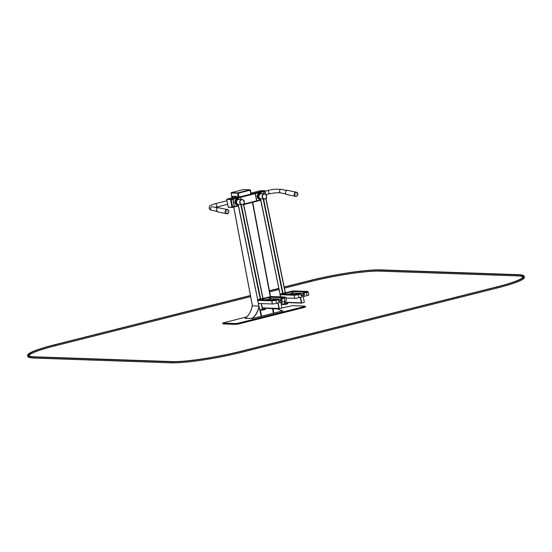 <?xml version="1.0" encoding="UTF-8"?>
<svg xmlns="http://www.w3.org/2000/svg" width="552" height="552" viewBox="0 0 552 552"><rect width="100%" height="100%" fill="white"/><g stroke="black" fill="none" stroke-linecap="round" stroke-linejoin="round"><path stroke-width="0.83" d="M295.982 194.539L296.086 194.056M226.962 211.899L227.065 211.416M232.661 197.699L232.64 196.229L235.552 196.326L235.952 196.878M246.806 316.827L222.67 323.051L223.077 323.941L235.828 324.383L238.643 323.962L305.215 306.933M222.67 323.051L235.669 323.562L238.485 323.134L304.228 306.601L305.056 306.105L292.312 305.663L281.955 307.981M262.455 308.133L277.987 308.982M249.89 189.853L237.636 192.883L231.24 192.648L243.142 189.619L250.056 189.757L249.966 190.267L238.278 193.207L231.357 193.027M250.063 189.798L249.966 190.267M231.309 193.007L238.285 193.234L250.173 190.116M261.068 316.31L273.668 313.129L272.729 308.485M272.791 308.492L273.668 313.129L282.983 310.824A18.416 16.256 -88 0 1 277.408 308.651M272.978 308.499L273.854 313.122M252.478 305.794L252.174 305.78A18.416 16.256 92 0 1 245.392 318.09M265.167 308.913L265.443 309.43L262.959 310.065L259.916 310.217L261.068 316.337L251.643 318.628M251.94 318.635A18.416 16.256 92 0 0 259.054 306.477M277.435 308.651A18.347 16.201 -88 0 0 282.562 310.7L282.831 310.804M258.978 306.112L258.95 306.105A18.347 16.201 92 0 1 252.091 318.359L245.164 318.394M245.343 318.131A18.347 16.201 92 0 0 252.202 305.87L258.95 306.105M252.091 318.359L245.109 318.311M260.565 190.681L264.304 190.771L265.057 193.987L264.201 190.764L260.696 190.647L250.987 193.09L260.73 190.647M234.71 206.365L232.585 206.897L231.226 199.672L264.546 191.289M264.201 190.764L230.874 199.148L227.376 199.03L238.147 196.326M232.206 207.49L232.627 207.103L231.184 199.465L226.886 199.141M284.804 301.254L284.225 298.163A3.174 0.366 -10.7 0 0 285.853 297.521L286.433 300.619A3.174 0.366 -10.7 0 1 284.804 301.254L276.593 303.324A3.174 0.366 -10.7 0 1 272.364 303.959L258.474 303.483L257.639 300.316L259.757 309.72L262.814 309.548L261.303 303.579M260.634 298.936L241.231 204.516L238.119 204.488L241.224 204.523A2.539 2.249 87.8 0 0 242.231 204.606M262.814 309.548L265.139 308.934M241.472 204.585L241.81 204.599A2.539 2.242 -88 0 1 241.99 199.527L238.837 199.417A2.539 2.242 -88 0 0 238.216 204.426L257.736 299.888M279.05 308.699L262.186 307.885L278.953 308.464L277.918 302.993L279.346 308.734M278.926 301.088L281.61 300.288L282.127 300.743L281.596 298.211L284.922 297.017L271.032 296.541L258.246 299.757L272.136 300.233L277.946 299.129L272.502 300.143L258.612 299.66L270.666 296.631L284.556 297.114L281.396 298.204L281.334 298.846L284.225 298.163L283.88 297.638M280.933 298.798L281.396 298.204L281.065 298.756M279.002 301.137L278.843 301.571L278.87 300.978L278.843 301.571L282.127 300.743L281.065 300.529L281.61 300.288L281.334 298.846L280.94 298.832L281.175 300.267L280.899 298.825M276.593 303.324L276.007 300.226L278.636 299.543L277.946 299.129L278.594 299.536L277.946 299.129L278.843 301.571M278.201 299.522L277.746 299.122L278.201 299.522L277.746 299.122L277.773 299.584M279.043 301.144L278.201 299.136M278.153 302.931L279.222 308.575L281.817 308.14L280.892 302.241M265.312 308.906L262.566 309.596L262.676 310.114M282.12 304.069L285.184 303.917L284.37 301.364M263.601 198.892L260.772 198.796A2.539 2.249 -92.2 0 1 260.772 198.796L263.601 198.892A2.539 2.249 87.8 0 0 264.601 198.975M285.184 303.917L287.702 303.283L284.935 303.973L285.046 304.483L282.307 304.573M260.606 198.789L280.105 294.264M284.825 302.503L301.433 303.082L284.556 302.255L301.323 302.841L300.288 297.362L301.716 303.11M260.585 198.796A2.539 2.242 -88 0 1 261.206 193.793L264.353 193.897A2.539 2.242 -88 0 1 264.367 193.904A2.539 2.242 -88 0 1 264.477 193.904M264.304 198.975A2.539 2.242 -88 0 1 264.201 198.975A2.539 2.242 -88 0 1 264.18 198.968A2.539 2.242 -88 0 1 264.353 193.897M285.95 298.032L294.733 298.335A3.174 0.366 -10.7 0 0 298.956 297.7L307.174 295.63A3.174 0.366 -10.7 0 0 308.803 294.989L308.223 291.898L307.402 291.38A0.531 0.469 92 0 0 307.291 291.394L293.402 290.911L280.616 294.126L294.506 294.609L300.309 293.505L294.871 294.52L280.982 294.037L291.484 291.235L306.926 291.484L303.966 292.588L307.291 291.394M301.288 295.458L303.979 294.664L304.497 295.113L303.966 292.588L303.703 293.215L306.595 292.532A3.174 0.366 -10.7 0 0 308.223 291.898M303.303 293.174L303.766 292.581L303.434 293.133M301.371 295.506L301.213 295.941L301.24 295.354L301.213 295.941L304.497 295.113L303.434 294.899L303.979 294.664L303.703 293.215L303.31 293.202L303.579 294.651L303.269 293.195L303.697 292.588L306.049 292.001M298.956 297.7L298.377 294.602L301.006 293.919L300.309 293.505L300.964 293.905L300.309 293.505L301.213 295.941M300.571 293.892L300.115 293.498L300.571 293.892L300.115 293.498L297.832 294.071M300.143 293.961L300.184 293.485M301.413 295.52L300.571 293.505M300.523 297.307L301.813 303.11L304.331 302.261L303.262 296.617M287.806 303.8L287.702 303.283L287.806 303.8L285.046 304.483M241.935 204.599A2.539 2.242 -88 0 1 242.011 199.527A2.539 2.242 -88 0 1 242.107 199.534M264.201 198.975A2.539 2.242 -88 0 1 264.38 193.904L264.574 193.911A2.539 2.242 -88 0 1 264.401 198.982A2.539 2.242 -88 0 1 264.574 193.911L265.257 194.049C267.285 196.726 267.002 198.368 264.401 198.982L264.201 198.975M234.835 324.348L235.828 324.383L234.835 324.348M238.643 323.962L304.38 307.423L238.643 323.962L238.485 323.134M305.463 306.995L304.38 307.423L305.463 306.995L305.311 306.174M234.759 324.348L224.14 323.983L234.759 324.348M262.593 191.841A0.635 0.559 92 0 0 262.359 191.841L255.783 193.497A0.635 0.559 92 0 0 255.355 194.249L256.48 200.238A0.635 0.559 92 0 0 257.108 200.728L243.618 204.123M263.511 193.869L263.221 192.331A0.635 0.559 92 0 0 262.552 191.848L255.983 193.504A0.635 0.559 92 0 0 255.548 194.256L256.68 200.245A0.635 0.559 92 0 0 257.349 200.728L260.661 199.893M240.223 197.464A0.635 0.559 92 0 0 239.989 197.471L233.413 199.12A0.635 0.559 92 0 0 232.985 199.879L234.117 205.862A0.635 0.559 92 0 0 234.738 206.351M241.141 199.5L240.851 197.954A0.635 0.559 92 0 0 240.189 197.478L233.613 199.127A0.635 0.559 92 0 0 233.179 199.886L234.31 205.868A0.635 0.559 92 0 0 234.98 206.351L238.291 205.517M284.183 286.999L310.017 280.499A52.861 6.127 169.3 0 1 380.356 269.873L517.914 274.634A52.861 6.127 169.3 0 1 524.207 276.304A52.861 6.127 169.3 0 1 497.069 286.978L241.79 351.189A52.861 6.127 169.3 0 1 171.341 361.815L33.893 357.054A52.861 6.127 169.3 0 1 27.6 355.384A52.861 6.127 169.3 0 1 54.738 344.71L250.422 295.492M524.207 276.304L524.4 277.339A52.861 6.127 169.3 0 1 497.262 288.006L241.983 352.217A52.861 6.127 169.3 0 1 171.534 362.843L34.086 358.082A52.861 6.127 169.3 0 1 27.793 356.419L27.6 355.384M269.431 290.711L278.85 288.337M250.442 295.624L55.234 344.731A51.805 6.01 -10.7 0 0 28.642 355.191A51.805 6.01 -10.7 0 0 34.804 356.827L172.252 361.581A51.805 6.01 -10.7 0 0 241.293 351.169L496.572 286.957A51.805 6.01 -10.7 0 0 523.165 276.497A51.805 6.01 -10.7 0 0 517.003 274.861L379.445 270.1A51.805 6.01 -10.7 0 0 310.514 280.519L284.211 287.13M278.877 288.475L269.459 290.842M523.068 277.056A51.805 6.01 -10.7 0 0 517.196 275.897L379.638 271.135A51.805 6.01 -10.7 0 0 310.707 281.548L284.425 288.158M279.091 289.503L269.652 291.877M250.642 296.659L55.428 345.759A51.805 6.01 -10.7 0 0 28.932 355.667M266.078 194.628L268.424 194.035A1.794 0.814 -104.1 0 0 268.852 192.475A1.794 0.814 -104.1 0 0 267.547 190.55L265.029 191.185M268.424 194.035C273.654 192.876 277.753 192.503 280.72 192.924A1.794 1.559 -78.2 0 1 281.451 189.405C276.69 188.943 272.053 189.322 267.547 190.55M297.756 193.911A1.904 1.656 101.8 0 0 295.065 192.91A1.904 1.656 101.8 0 0 295.513 196.112A1.904 1.656 101.8 0 0 297.756 193.911M297.838 193.849A2.111 1.835 101.8 0 0 294.209 193.911A2.111 1.835 101.8 0 0 295.575 196.36A2.111 1.835 101.8 0 0 297.838 193.849M287.758 190.399A2.111 1.835 101.8 0 0 286.888 194.539L295.575 196.36C297.093 196.374 297.852 195.546 297.866 193.862L296.445 192.22L287.758 190.399C286.233 189.453 283.997 193.386 286.888 194.539M225.444 212.071A1.904 1.656 101.8 0 0 228.135 213.079A1.904 1.656 101.8 0 0 227.686 209.87A1.904 1.656 101.8 0 0 225.444 212.071M225.161 212.099A2.111 1.835 101.8 0 0 228.79 212.03A2.111 1.835 101.8 0 0 227.424 209.581A2.111 1.835 101.8 0 0 225.161 212.099M216.467 210.277A2.111 1.835 101.8 0 0 217.867 211.906L226.555 213.721C228.045 214.673 230.294 210.747 227.424 209.581L218.73 207.766A2.111 1.835 101.8 0 0 216.467 210.277M226.982 200.755L215.321 203.688A1.794 0.814 75.9 0 1 216.625 205.613A1.794 0.814 75.9 0 1 216.198 207.172L227.652 204.288M215.321 203.688C211.216 204.964 209.284 205.862 209.518 206.386C208.663 208.477 209.387 209.774 211.692 210.284A1.794 1.559 -78.2 0 1 212.43 206.765L212.168 206.738M232.675 196.222L233.22 196.084M235.552 196.326L236.097 196.188M223.077 323.941L222.918 323.12M235.828 324.383L235.669 323.562M304.38 307.423L304.228 306.601M238.202 192.793L238.278 193.207M237.636 192.883L237.719 193.29M231.288 192.662L231.364 193.076M258.874 306.015L258.391 303.476M238.326 197.278L237.581 193.338M252.423 305.787L233.772 207.069M232.033 197.857L231.136 193.117M261.531 316.227L260.392 310.203M239.016 197.098L238.285 193.234M273.399 313.239L272.495 308.478M270.252 296.596L252.45 202.377M250.884 194.118L250.159 190.247M270.48 296.569L252.671 202.322M251.112 194.062L250.373 190.178M243.715 204.571L260.744 200.286L243.708 204.564M238.374 205.91L232.606 207.359M260.634 190.64L264.663 190.675L265.471 194.152M264.304 190.771L264.96 190.944L265.574 194.207M266.085 198.968L266.423 198.582L266.085 198.968M266.029 198.699L266.209 198.064M264.512 191.082L264.96 190.944M266.285 197.961L266.402 198.575L266.305 197.933M228.204 207.083L232.082 207.497M227.307 199.024L226.741 199.465L228.211 207.103M230.977 199.155L226.768 199.472M231.184 199.465L226.796 199.369M232.627 207.103L232.261 207.193L230.467 199.493M232.558 207.407L231.978 207.235L230.536 199.603M226.762 199.451L228.183 207.097L231.978 207.235M228.28 207.214L231.95 207.338M262.393 309.617L261.151 303.572M260.22 299.039L240.796 204.585M262.959 298.349L243.563 204.005M265.008 308.996L264.85 308.216M262.828 298.384L243.439 204.116M272.364 303.959L271.777 300.868A3.174 0.366 -10.7 0 0 276.007 300.226L275.662 299.702M258.246 299.757A0.531 0.469 -88 0 0 257.887 300.385L271.777 300.868A0.531 0.469 -88 0 1 272.136 300.233M266.402 299.915L270.439 298.956L277.421 299.198M278.415 299.232L280.996 299.322M265.553 299.888L270.577 298.708L280.947 299.067M270.439 298.956L270.308 297.259L283.335 297.714M269.873 299.046L269.459 297.39L270.308 297.259A0.531 0.469 -88 0 1 270.666 296.631M260.261 299.702L269.459 297.39L269.114 296.866M278.87 300.978L278.601 299.57M278.084 299.122L275.462 299.695M284.204 297.48A0.531 0.469 -88 0 1 284.556 297.114M285.853 297.521L285.039 297.01A0.531 0.469 92 0 0 284.922 297.017M262.849 309.548L262.959 310.065M265.222 308.947L265.333 309.465M259.833 309.72L259.937 310.217L259.813 309.72M283.003 293.312L263.587 198.892M284.763 303.993L284.232 301.399M282.589 293.416L263.166 198.955M285.329 292.726L265.926 198.382M287.378 303.365L287.219 302.586M285.198 292.76L265.809 198.485M282.127 304.097L281.699 302.041M280.416 296.845L280.009 294.692L294.147 295.237A3.174 0.366 -10.7 0 0 298.377 294.602L298.032 294.078M280.657 296.859L280.257 294.761A0.531 0.469 -88 0 1 280.616 294.126M307.174 295.63L306.25 292.008M294.733 298.335L294.147 295.237A0.531 0.469 -88 0 1 294.506 294.609M288.772 294.292L292.801 293.333L299.784 293.574M300.785 293.609L303.365 293.698M287.916 294.257L292.946 293.077L303.317 293.436M292.801 293.333L292.677 291.635L305.704 292.084M292.243 293.416L291.829 291.76L292.677 291.635A0.531 0.469 -88 0 1 293.036 291.007M282.631 294.078L291.829 291.76L291.484 291.235M301.24 295.354L300.971 293.94M297.769 294.085L294.989 294.506A0.531 0.469 92 0 0 294.871 294.52M295.072 294.513A0.531 0.469 92 0 0 294.989 294.506L281.099 294.023A0.531 0.469 92 0 0 280.982 294.037M281.216 294.043A0.531 0.469 92 0 0 281.099 294.023L281.465 294.416M306.574 291.849A0.531 0.469 -88 0 1 306.926 291.484M305.987 292.022L306.926 291.711L306.767 292.167M285.218 303.917L285.329 304.435M287.592 303.324L287.702 303.841M282.203 304.09L282.307 304.594M242.011 199.527L242.887 199.679A2.539 2.242 -88 0 1 242.031 204.606A2.539 2.242 -88 0 1 242.211 199.534A2.539 2.242 -88 0 1 242.88 199.679C244.915 202.349 244.633 203.998 242.031 204.606L241.831 204.599M242.894 199.776A2.429 2.146 -88 0 1 243.556 203.916A2.429 2.146 -88 0 1 240.058 202.522A2.429 2.146 -88 0 1 242.894 199.776M265.264 194.152A2.429 2.146 -88 0 1 265.926 198.285A2.429 2.146 -88 0 1 262.428 196.898A2.429 2.146 -88 0 1 265.264 194.152M260.04 199.348A3.064 2.705 -88 0 1 259.847 199.348A3.064 2.705 -88 0 1 257.301 196.954A3.064 2.705 -88 0 1 260.054 193.221A3.064 2.705 -88 0 1 260.254 193.234M259.847 199.348L260.551 199.355A3.064 2.705 -88 0 1 260.24 199.362A3.064 2.705 -88 0 1 257.701 196.967A3.064 2.705 -88 0 1 260.454 193.234A3.064 2.705 -88 0 1 261.952 193.814M260.482 199.003A2.698 2.381 -88 0 1 259.012 194.263A2.698 2.381 -88 0 1 261.434 193.8M260.454 198.899A2.594 2.291 -88 0 1 258.322 196.871A2.594 2.291 -88 0 1 261.124 193.786M237.677 204.978A3.064 2.705 -88 0 1 237.477 204.978A3.064 2.705 -88 0 1 234.931 202.577A3.064 2.705 -88 0 1 237.691 198.851A3.064 2.705 -88 0 1 237.884 198.865M238.181 204.978A3.064 2.705 -88 0 1 237.871 204.992A3.064 2.705 -88 0 1 235.331 202.591A3.064 2.705 -88 0 1 238.084 198.865A3.064 2.705 -88 0 1 239.582 199.445M238.112 204.626A2.698 2.381 -88 0 1 236.642 199.886A2.698 2.381 -88 0 1 239.064 199.424M238.091 204.523A2.594 2.291 -88 0 1 235.959 202.494A2.594 2.291 -88 0 1 238.761 199.417M497.069 286.978L497.262 288.006M241.79 351.189L241.983 352.217M171.341 361.815L171.534 362.843M33.893 357.054L34.086 358.082M55.234 344.731L55.428 345.759M310.514 280.519L310.707 281.548M517.003 274.861L517.196 275.897M379.445 270.1L379.638 271.135M286.723 190.509L281.451 189.405M285.984 194.028L280.72 192.924M217.867 211.906L216.432 210.257C216.439 208.573 217.205 207.745 218.73 207.766M216.198 207.172L215.39 207.386M217.695 207.869L212.43 206.765M216.957 211.388L211.692 210.284M232.64 196.229L233.185 196.091M231.24 192.648L231.316 193.062M250.104 189.771L250.18 190.185M270.535 296.562L252.726 202.301M251.167 194.042L250.429 190.143M252.367 305.787L233.717 207.09M231.971 197.871L231.074 193.103M238.374 205.917L232.606 207.366M238.147 196.319L227.389 199.03M260.613 190.647L264.712 190.675L265.602 194.228M265.174 308.934L265.022 308.223M262.993 298.342L243.591 203.978M259.716 309.713L258.44 303.476M257.708 299.929L238.078 204.482M259.095 300.046L258.715 299.646L272.619 300.129L275.427 299.702M284.397 297.797L284.556 297.342L281.341 298.211M281.327 298.218L280.899 298.818M285.039 297.01L271.149 296.527L258.84 299.391C257.791 299.653 257.391 299.964 257.639 300.316M265.333 308.913L265.443 309.43M287.537 303.31L287.392 302.593M285.363 292.719L265.96 198.354M282.086 304.09L281.665 302.047M280.078 294.306L260.447 198.858M307.402 291.38L293.512 290.897L281.209 293.761C280.161 294.03 279.76 294.34 280.009 294.692M282.182 304.09L282.286 304.587M261.979 193.821L260.054 193.221M239.616 199.445L237.691 198.851M238.181 204.985L237.477 204.978"/></g></svg>

